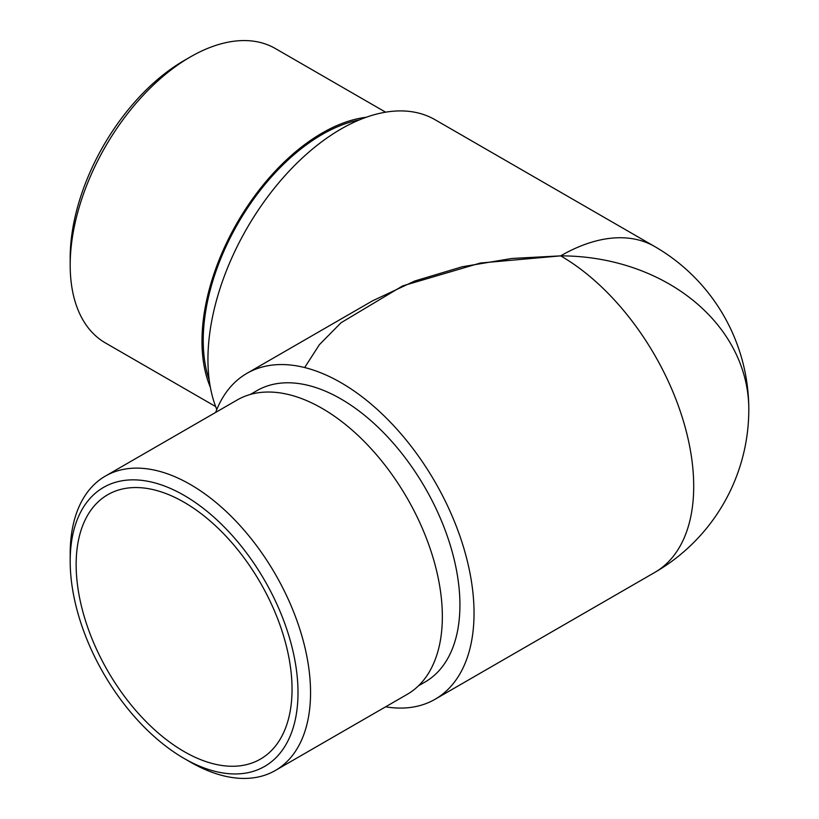 <?xml version="1.0" encoding="UTF-8"?>
<svg xmlns="http://www.w3.org/2000/svg" width="819" height="819" viewBox="0 0 819 819"><rect width="100%" height="100%" fill="white"/><g stroke="black" fill="none" stroke-linecap="round" stroke-linejoin="round"><path stroke-width="1.23" d="M70.188 265.11L70.188 257.862A161.087 93.008 -60 0 1 184.091 60.565L190.366 56.941A169.963 98.126 120 0 0 70.188 265.11A169.963 98.126 120 0 0 105.385 342.915L215.653 406.572M359.439 119.881A168.192 97.103 120 0 0 322.164 134.48A168.192 97.103 120 0 0 209.224 380.057M366.267 117.25A169.963 98.126 120 0 0 322.164 133.036A169.963 98.126 120 0 0 210.37 387.285M304.668 367.547L319.41 344.656L341.011 322.768L402.682 285.872L480.354 263.032L560.657 255.866A188.165 108.64 -60 0 1 654.729 246.55L435.073 119.728A188.165 108.64 120 0 0 340.991 129.044A188.165 108.64 120 0 0 216.8 409.5M435.073 699.272L654.729 572.45A188.165 108.64 -120 0 0 683.578 421.672A188.165 108.64 -120 0 0 560.657 255.866A188.165 153.634 -0 0 1 748.812 409.5A188.165 153.634 180 0 0 560.657 255.866L511.957 258.456L462.336 266.738L414.783 280.999L372.491 300.86L246.908 373.362A188.165 108.64 60 0 1 340.991 382.688A188.165 108.64 60 0 1 463.912 548.495A188.165 108.64 60 0 1 435.073 699.272A188.165 108.64 60 0 1 385.616 706.817M385.616 112.183L275.348 48.526A169.963 98.126 120 0 0 190.366 56.941L184.091 60.565M190.366 762.059L184.091 758.435A161.087 93.008 -120 0 0 298.003 692.669A161.087 93.008 -120 0 0 184.091 495.372A161.087 93.008 -120 0 0 70.188 561.138A161.087 93.008 -120 0 0 184.091 758.435L190.366 762.059A169.963 98.126 60 0 0 275.348 770.474L407.145 694.389A169.963 98.126 60 0 0 433.2 558.189A169.963 98.126 60 0 0 322.164 408.415A169.963 98.126 60 0 0 237.182 399.989L105.385 476.085A169.963 98.126 60 0 1 190.366 484.5A169.963 98.126 60 0 1 301.402 634.285A169.963 98.126 60 0 1 275.348 770.474M70.188 561.138L70.188 553.89A169.963 98.126 60 0 1 105.385 476.085M184.091 502.262A152.662 88.135 60 0 1 283.824 636.783A152.662 88.135 60 0 1 260.422 759.111A152.662 88.135 60 0 1 184.091 751.555A152.662 88.135 60 0 1 84.367 617.024A152.662 88.135 60 0 1 107.76 494.696A152.662 88.135 60 0 1 184.091 502.262M250.317 394.461L256.9 390.663A168.192 97.103 60 0 1 340.991 398.986A168.192 97.103 60 0 1 450.87 547.205A168.192 97.103 60 0 1 425.092 681.981L418.509 685.779M215.653 412.428A188.165 108.64 60 0 1 246.908 373.362M654.729 572.45A188.165 188.165 0 0 0 654.729 246.55"/></g></svg>
